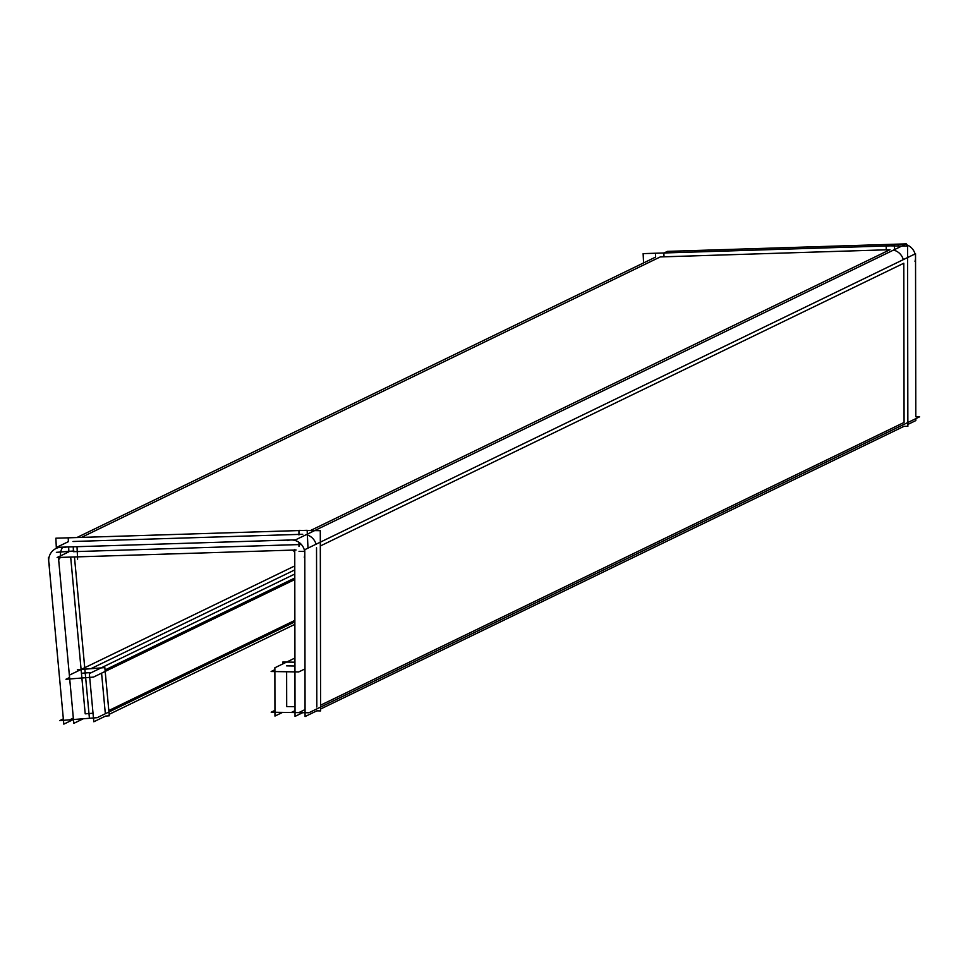 <?xml version="1.0" encoding="UTF-8"?>
<svg xmlns="http://www.w3.org/2000/svg" width="968" height="968" viewBox="0 0 968 968"><rect width="100%" height="100%" fill="white"/><g stroke="black" fill="none" stroke-linecap="round" stroke-linejoin="round"><path stroke-width="1.45" d="M70.676 557.084L85.208 713.84L93.013 713.235L85.208 713.84L70.676 557.084M62.666 547.235A13.395 13.116 -115.9 0 0 60.5 555.874L60.5 555.874A13.395 13.116 -115.9 0 1 62.666 547.235M73.459 551.675L301.375 544.5L73.459 551.675L73.229 546.823M302.742 534.275L72.987 541.499L302.742 534.275M889.991 249.696L660.236 256.931L81.445 537.397L660.236 256.931L889.991 249.696L310.438 530.549L889.991 249.696M903.301 259.642A13.395 13.116 -115.9 0 0 893.524 250.071A13.395 13.116 -115.9 0 1 903.301 259.642M316.052 544.222A13.395 13.116 -115.9 0 0 306.263 534.651A13.395 13.116 -115.9 0 1 316.052 544.222M316.814 707.027L316.536 547.815L316.814 707.027M320.589 705.188L904.076 422.447L903.797 263.236L320.323 545.988L903.797 263.236L904.076 422.447L320.589 705.188M294.78 569.898L90.883 668.707L294.78 569.898M91.657 672.47L81.445 673.268L91.657 672.47M294.792 578.005L105.052 669.953L294.792 578.005M105.197 712.279L101.579 673.159L105.197 712.279M294.877 620.367L108.815 710.524L294.877 620.367M286.637 671.756L286.697 706.567L295.022 706.688L286.697 706.567L286.637 671.756M294.95 661.846L294.26 662.185L294.95 661.846M294.95 666.008L286.625 665.875L294.95 666.008M73.302 719.551L63.828 724.137L48.4 557.737M73.907 550.974L56.374 552.341M74.463 556.963L89.334 717.373M77.597 559.165L77.016 546.702M56.35 548.324L55.866 538.208L76.581 537.555M66.199 547.041L64.989 547.622A13.395 13.116 64.1 0 0 49.646 565.288M664.012 256.81L663.842 252.975L643.127 253.628L643.563 262.933M77.234 719.236L59.701 720.615L63.331 718.849M83.296 718.764L73.822 723.35L58.395 556.963M58.758 560.883A3.182 3.122 64.1 0 1 61.819 557.362M68.643 546.968L68.873 551.821L57.124 557.507L296.063 549.993M307.993 548.13L307.159 530.307L68.208 537.821L68.389 541.644L56.64 547.344L295.591 539.829L906.338 243.863L667.388 251.377L664.109 252.975M894.626 250.397L894.408 245.727L655.469 253.241L655.651 257.077L76.859 537.543M886.216 249.817L886.204 245.787L907.548 246.114L907.585 267.132M288.5 540.047L287.29 540.628A13.395 13.116 64.1 0 1 304.267 557.278L304.799 557.024M898.038 244.674A13.395 13.116 64.1 0 1 915.002 261.324M299.039 551.385L304.642 551.47M298.979 546.46L298.967 542.358M298.955 534.977L298.955 530.367L320.287 530.694L320.323 551.712M295.034 710.669L291.247 712.509L308.852 712.775L919.6 416.809L915.813 416.748L915.534 253.713L304.787 549.679L305.077 716.55L316.826 710.851L320.602 710.911L320.311 544.04M915.825 418.648L915.825 420.584L907.863 424.444M907.573 259.46L907.863 426.331L904.076 426.283L320.602 709.024M302.706 712.678L295.034 716.393L294.744 549.521M291.368 550.139A3.182 3.122 64.1 0 1 294.756 553.454M294.78 565.917L69.357 675.156L73.822 723.338L83.248 718.764M294.804 579.529L93.448 677.104L65.957 679.258L69.575 677.503M294.877 624.336L109.166 714.323M77.355 669.759L104.834 667.605L109.299 715.788L105.548 716.078L93.811 721.765L89.346 673.595L294.792 574.036M73.326 718.075L69.72 719.829L97.199 717.675L294.877 621.88M294.938 658.034L274.876 667.763L274.96 716.066L282.596 712.375M304.993 668.9L298.725 671.937L271.125 671.514L274.876 669.687M295.034 716.38L294.95 668.065M274.948 710.379L271.185 712.206L298.797 712.617L305.065 709.58M282.862 663.891L282.862 662.003L294.95 662.197M58.491 547.283L56.023 548.481"/></g></svg>
